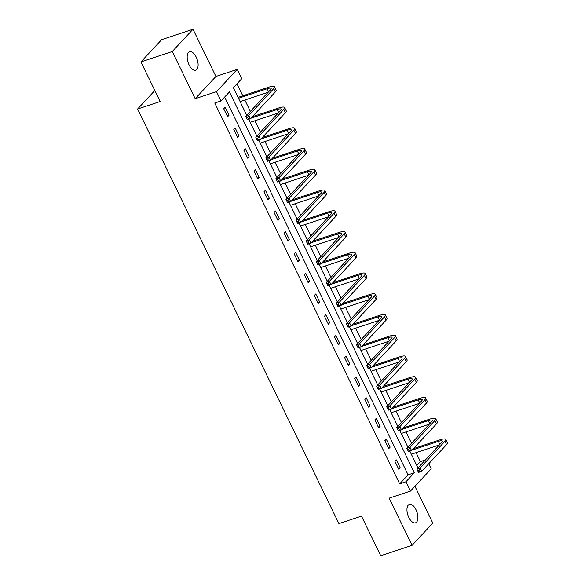 <?xml version="1.0" encoding="UTF-8"?>
<svg xmlns="http://www.w3.org/2000/svg" width="585" height="585" viewBox="0 0 585 585"><rect width="100%" height="100%" fill="white"/><g stroke="black" fill="none" stroke-linecap="round" stroke-linejoin="round"><path stroke-width="0.88" d="M416.015 509.762A9.711 4.782 71.6 0 0 409.368 504.394A9.711 4.782 71.6 0 0 408.842 517.462A9.711 4.782 71.6 0 0 415.489 522.829A9.711 4.782 71.6 0 0 416.015 509.762M196.231 57.14A9.711 4.782 71.6 0 0 189.591 51.772A9.711 4.782 71.6 0 0 189.057 64.84A9.711 4.782 71.6 0 0 195.704 70.207A9.711 4.782 71.6 0 0 196.231 57.14M428.739 463.759L431.196 468.819L410.465 491.078L405.946 481.769L414.348 472.746L229.43 91.925L221.028 100.949L216.508 91.64L237.239 69.381L241.759 78.69L233.356 87.713L246.746 115.296M154.82 90.521L137.599 109.015L338.912 523.612L361.486 516.124L380.725 555.75L412.074 545.352L432.798 523.092L414.926 486.289M137.599 109.015L160.166 101.534L140.927 61.908L161.657 39.648L193.006 29.25L172.275 51.509L195.193 98.711L216.508 91.64M195.193 98.711L215.923 76.452L193.006 29.25M215.923 76.452L237.239 69.381M416.791 465.477L420.403 461.594L416.067 452.651M411.526 443.298L405.99 431.905M401.449 422.553L395.921 411.167M391.38 401.815L385.851 390.422M381.31 381.069L375.775 369.676M371.234 360.323L365.705 348.938M361.164 339.585L355.629 328.192M351.088 318.84L345.559 307.447M341.018 298.094L335.483 286.708M330.949 277.356L325.414 265.963M320.873 256.61L315.344 245.217M310.803 235.865L305.268 224.479M300.727 215.126L295.198 203.734M290.657 194.381L285.122 182.988M280.581 173.643L275.052 162.25M270.511 152.897L264.983 141.504M260.442 132.151L254.906 120.759M250.365 111.413L244.837 100.02M242.79 95.801L236.976 83.831M420.403 461.594L425.427 459.927M140.927 61.908L172.275 51.509M221.028 100.949L214.761 103.026L399.679 483.853L408.081 474.83L224.647 97.066M223.726 108.773L227.602 116.751L229.006 115.245L225.13 107.267L223.726 108.773M233.803 129.519L237.678 137.497L239.075 135.991L235.199 128.013L233.803 129.519M243.872 150.257L247.748 158.235L249.151 156.736L245.276 148.758L243.872 150.257M253.948 171.003L257.817 178.981L259.221 177.474L255.345 169.496L253.948 171.003M264.018 191.748L267.893 199.726L269.29 198.22L265.422 190.242L264.018 191.748M274.087 212.487L277.963 220.465L279.367 218.965L275.491 210.988L274.087 212.487M284.164 233.232L288.039 241.21L289.436 239.704L285.56 231.726L284.164 233.232M294.233 253.978L298.109 261.956L299.513 260.449L295.637 252.471L294.233 253.978M304.31 274.716L308.178 282.694L309.582 281.195L305.706 273.217L304.31 274.716M314.379 295.462L318.255 303.439L319.651 301.933L315.783 293.955L314.379 295.462M324.448 316.207L328.324 324.185L329.728 322.679L325.852 314.701L324.448 316.207M334.525 336.945L338.401 344.923L339.797 343.424L335.922 335.446L334.525 336.945M344.594 357.691L348.47 365.669L349.874 364.162L345.998 356.185L344.594 357.691M354.671 378.436L358.539 386.414L359.943 384.908L356.068 376.93L354.671 378.436M364.74 399.175L368.616 407.153L370.012 405.654L366.144 397.668L364.74 399.175M374.817 419.92L378.685 427.898L380.089 426.392L376.214 418.414L374.817 419.92M384.886 440.659L388.762 448.636L390.158 447.137L386.283 439.159L384.886 440.659M394.955 461.404L398.831 469.382L400.235 467.876L396.359 459.898L394.955 461.404M410.465 491.078L389.149 498.149L412.074 545.352M399.679 483.853L405.946 481.769M248.691 119.296L256.822 136.042M258.76 140.042L266.892 156.78M268.837 160.787L276.968 177.526M278.906 181.525L287.038 198.271M288.983 202.271L297.107 219.009M299.052 223.017L307.183 239.755M309.129 243.755L317.253 260.5M319.198 264.5L327.329 281.239M329.267 285.246L337.399 301.984M339.344 305.984L347.468 322.73M349.413 326.73L357.545 343.468M359.49 347.475L367.614 364.214M369.559 368.214L377.691 384.959M379.628 388.959L387.76 405.697M389.705 409.705L397.829 426.443M399.774 430.443L407.906 447.189M409.851 451.189L417.975 467.927M408.081 474.83L414.348 472.746M227.17 115.859L229.006 115.245M237.239 136.597L239.075 135.991M247.316 157.343L249.151 156.736M257.385 178.089L259.221 177.474M267.455 198.827L269.29 198.22M277.531 219.572L279.367 218.965M287.601 240.318L289.436 239.704M297.677 261.056L299.513 260.449M307.747 281.802L309.582 281.195M317.816 302.54L319.651 301.933M327.892 323.286L329.728 322.679M337.962 344.031L339.797 343.424M348.038 364.769L349.874 364.162M358.108 385.515L359.943 384.908M368.177 406.261L370.012 405.654M378.254 426.999L380.089 426.392M388.323 447.744L390.158 447.137M398.4 468.49L400.235 467.876M238.483 98.265L267.126 88.766A7.59 1.718 154.1 0 1 271.147 88.459A7.59 1.718 154.1 0 1 270.592 89.695L245.685 116.437L248.822 115.399L273.721 88.657A11.378 2.574 -25.9 0 0 274.562 86.807A11.378 2.574 -25.9 0 0 268.522 87.26L238.044 97.373M240.091 101.593L268.193 92.269M247.638 117.49L246.38 117.907L247.031 119.23L248.281 118.813L247.638 117.49L248.822 115.399L250.439 118.718L275.338 91.977A11.378 2.574 -25.9 0 0 276.171 90.127L274.562 86.807M248.281 118.813L250.439 118.718L247.301 119.757L247.031 119.23M246.38 117.907L245.685 116.437M250.885 118.236L277.195 109.512A7.59 1.718 154.1 0 1 281.217 109.205A7.59 1.718 154.1 0 1 280.661 110.441L255.762 137.175L258.892 136.137L283.798 109.395A11.378 2.574 -25.9 0 0 284.632 107.545A11.378 2.574 -25.9 0 0 278.592 108.006L252.289 116.729M250.168 122.338L278.263 113.015M257.707 138.228L256.457 138.645L257.1 139.976L258.358 139.559L257.707 138.228L258.892 136.137L260.508 139.464L285.414 112.722A11.378 2.574 -25.9 0 0 286.248 110.872L284.632 107.545M258.358 139.559L260.508 139.464L257.371 140.502L257.1 139.976M256.457 138.645L255.762 137.175M260.961 138.981L287.264 130.25A7.59 1.718 154.1 0 1 291.293 129.943A7.59 1.718 154.1 0 1 290.738 131.179L265.831 157.921L268.968 156.882L293.867 130.141A11.378 2.574 -25.9 0 0 294.701 128.29A11.378 2.574 -25.9 0 0 288.668 128.751L262.358 137.475M260.237 143.076L288.332 133.76M267.784 158.974L266.526 159.391L267.177 160.721L268.427 160.305L267.784 158.974L268.968 156.882L270.577 160.21L295.483 133.468A11.378 2.574 -25.9 0 0 296.317 131.61L294.701 128.29M268.427 160.305L270.577 160.21L267.447 161.248L267.177 160.721M266.526 159.391L265.831 157.921M271.03 159.72L297.341 150.996A7.59 1.718 154.1 0 1 301.363 150.689A7.59 1.718 154.1 0 1 300.807 151.924L275.901 178.666L279.038 177.628L303.944 150.886A11.378 2.574 -25.9 0 0 304.778 149.036A11.378 2.574 -25.9 0 0 298.738 149.489L272.434 158.221M270.307 163.822L298.408 154.498M277.853 179.719L276.603 180.129L277.246 181.46L278.497 181.043L277.853 179.719L279.038 177.628L280.654 180.948L305.553 154.206A11.378 2.574 -25.9 0 0 306.394 152.356L304.778 149.036M278.497 181.043L280.654 180.948L277.517 181.986L277.246 181.46M276.603 180.129L275.901 178.666M281.1 180.465L307.41 171.741A7.59 1.718 154.1 0 1 311.432 171.434A7.59 1.718 154.1 0 1 310.876 172.67L285.977 199.405L289.114 198.366L314.013 171.624A11.378 2.574 -25.9 0 0 314.847 169.774A11.378 2.574 -25.9 0 0 308.814 170.235L282.504 178.959M280.383 184.567L308.478 175.244M287.93 200.458L286.672 200.874L287.315 202.205L288.573 201.788L287.93 200.458L289.114 198.366L290.723 201.693L315.629 174.952A11.378 2.574 -25.9 0 0 316.463 173.101L314.847 169.774M288.573 201.788L290.723 201.693L287.593 202.732L287.315 202.205M286.672 200.874L285.977 199.405M291.176 201.211L317.487 192.48A7.59 1.718 154.1 0 1 321.509 192.172A7.59 1.718 154.1 0 1 320.953 193.408L296.047 220.15L299.184 219.112L324.083 192.37A11.378 2.574 -25.9 0 0 324.924 190.52A11.378 2.574 -25.9 0 0 318.883 190.981L292.573 199.704M290.452 205.306L318.554 195.99M297.999 221.203L296.741 221.62L297.392 222.951L298.642 222.534L297.999 221.203L299.184 219.112L300.8 222.439L325.699 195.697A11.378 2.574 -25.9 0 0 326.532 193.84L324.924 190.52M298.642 222.534L300.8 222.439L297.663 223.477L297.392 222.951M296.741 221.62L296.047 220.15M301.246 221.949L327.556 213.225A7.59 1.718 154.1 0 1 331.578 212.918A7.59 1.718 154.1 0 1 331.022 214.154L306.123 240.896L309.253 239.857L334.159 213.115A11.378 2.574 -25.9 0 0 334.993 211.258A11.378 2.574 -25.9 0 0 328.96 211.719L302.65 220.45M300.529 226.051L328.624 216.728M308.068 241.949L306.818 242.358L307.461 243.689L308.719 243.272L308.068 241.949L309.253 239.857L310.869 243.177L335.775 216.435A11.378 2.574 -25.9 0 0 336.609 214.585L334.993 211.258M308.719 243.272L310.869 243.177L307.732 244.216L307.461 243.689M306.818 242.358L306.123 240.896M311.322 242.695L337.625 233.971A7.59 1.718 154.1 0 1 341.655 233.664A7.59 1.718 154.1 0 1 341.099 234.899L316.192 261.634L319.33 260.596L344.229 233.854A11.378 2.574 -25.9 0 0 345.062 232.004A11.378 2.574 -25.9 0 0 339.029 232.464L312.719 241.188M310.598 246.79L338.693 237.473M318.145 262.687L316.887 263.104L317.538 264.435L318.788 264.018L318.145 262.687L319.33 260.596L320.938 263.923L345.845 237.181A11.378 2.574 -25.9 0 0 346.678 235.331L345.062 232.004M318.788 264.018L320.938 263.923L317.809 264.961L317.538 264.435M316.887 263.104L316.192 261.634M321.392 263.44L347.702 254.709A7.59 1.718 154.1 0 1 351.724 254.402A7.59 1.718 154.1 0 1 351.168 255.638L326.262 282.38L329.399 281.341L354.305 254.599A11.378 2.574 -25.9 0 0 355.139 252.749A11.378 2.574 -25.9 0 0 349.099 253.21L322.796 261.934M320.675 267.535L348.77 258.219M328.214 283.433L326.964 283.849L327.607 285.18L328.858 284.763L328.214 283.433L329.399 281.341L331.015 284.661L355.914 257.926A11.378 2.574 -25.9 0 0 356.755 256.069L355.139 252.749M328.858 284.763L331.015 284.661L327.878 285.707L327.607 285.18M326.964 283.849L326.262 282.38M331.468 284.178L357.771 275.455A7.59 1.718 154.1 0 1 361.801 275.147A7.59 1.718 154.1 0 1 361.237 276.383L336.338 303.125L339.476 302.087L364.375 275.345A11.378 2.574 -25.9 0 0 365.208 273.488A11.378 2.574 -25.9 0 0 359.175 273.948L332.865 282.679M330.744 288.281L358.839 278.957M338.291 304.178L337.033 304.588L337.677 305.918L338.934 305.502L338.291 304.178L339.476 302.087L341.084 305.407L365.991 278.665A11.378 2.574 -25.9 0 0 366.824 276.815L365.208 273.488M338.934 305.502L341.084 305.407L337.954 306.445L337.677 305.918M337.033 304.588L336.338 303.125M341.538 304.924L367.848 296.2A7.59 1.718 154.1 0 1 371.87 295.893A7.59 1.718 154.1 0 1 371.314 297.129L346.408 323.863L349.545 322.825L374.451 296.083A11.378 2.574 -25.9 0 0 375.285 294.233A11.378 2.574 -25.9 0 0 369.245 294.694L342.934 303.418M340.814 309.019L368.916 299.703M348.36 324.916L347.102 325.333L347.753 326.664L349.004 326.247L348.36 324.916L349.545 322.825L351.161 326.152L376.06 299.41A11.378 2.574 -25.9 0 0 376.894 297.56L375.285 294.233M349.004 326.247L351.161 326.152L348.024 327.19L347.753 326.664M347.102 325.333L346.408 323.863M351.607 325.669L377.917 316.938A7.59 1.718 154.1 0 1 381.939 316.631A7.59 1.718 154.1 0 1 381.383 317.867L356.484 344.609L359.614 343.57L384.521 316.829A11.378 2.574 -25.9 0 0 385.354 314.979A11.378 2.574 -25.9 0 0 379.321 315.439L353.011 324.163M350.89 329.764L378.985 320.448M358.43 345.662L357.179 346.079L357.823 347.41L359.08 346.993L358.43 345.662L359.614 343.57L361.23 346.89L386.137 320.156A11.378 2.574 -25.9 0 0 386.97 318.298L385.354 314.979M359.08 346.993L361.23 346.89L358.093 347.936L357.823 347.41M357.179 346.079L356.484 344.609M361.684 346.408L387.987 337.684A7.59 1.718 154.1 0 1 392.016 337.377A7.59 1.718 154.1 0 1 391.46 338.613L366.554 365.354L369.691 364.316L394.59 337.574A11.378 2.574 -25.9 0 0 395.423 335.717A11.378 2.574 -25.9 0 0 389.391 336.178L363.08 344.909M360.96 350.51L389.054 341.187M368.506 366.4L367.248 366.817L367.899 368.148L369.15 367.731L368.506 366.4L369.691 364.316L371.299 367.636L396.206 340.894A11.378 2.574 -25.9 0 0 397.039 339.044L395.423 335.717M369.15 367.731L371.299 367.636L368.17 368.674L367.899 368.148M367.248 366.817L366.554 365.354M371.753 367.153L398.063 358.43A7.59 1.718 154.1 0 1 402.085 358.122A7.59 1.718 154.1 0 1 401.529 359.358L376.623 386.093L379.76 385.054L404.666 358.312A11.378 2.574 -25.9 0 0 405.5 356.462A11.378 2.574 -25.9 0 0 399.46 356.923L373.157 365.647M371.036 371.248L399.131 361.932M378.575 387.146L377.325 387.562L377.968 388.893L379.219 388.477L378.575 387.146L379.76 385.054L381.376 388.381L406.275 361.64A11.378 2.574 -25.9 0 0 407.116 359.79L405.5 356.462M379.219 388.477L381.376 388.381L378.239 389.42L377.968 388.893M377.325 387.562L376.623 386.093M381.829 387.899L408.133 379.168A7.59 1.718 154.1 0 1 412.162 378.861A7.59 1.718 154.1 0 1 411.599 380.096L386.7 406.838L389.837 405.8L414.736 379.058A11.378 2.574 -25.9 0 0 415.569 377.208A11.378 2.574 -25.9 0 0 409.537 377.669L383.226 386.392M381.106 391.994L409.2 382.678M388.652 407.891L387.394 408.308L388.038 409.639L389.296 409.222L388.652 407.891L389.837 405.8L391.445 409.12L416.352 382.385A11.378 2.574 -25.9 0 0 417.185 380.528L415.569 377.208M389.296 409.222L391.445 409.12L388.316 410.165L388.038 409.639M387.394 408.308L386.7 406.838M391.899 408.637L418.209 399.913A7.59 1.718 154.1 0 1 422.231 399.606A7.59 1.718 154.1 0 1 421.675 400.842L396.769 427.584L399.906 426.538L424.812 399.804A11.378 2.574 -25.9 0 0 425.646 397.946A11.378 2.574 -25.9 0 0 419.606 398.407L393.296 407.138M391.175 412.739L419.277 403.416M398.721 428.629L397.471 429.046L398.114 430.377L399.365 429.96L398.721 428.629L399.906 426.538L401.522 429.865L426.421 403.123A11.378 2.574 -25.9 0 0 427.255 401.273L425.646 397.946M399.365 429.96L401.522 429.865L398.385 430.904L398.114 430.377M397.471 429.046L396.769 427.584M401.968 429.383L428.278 420.659A7.59 1.718 154.1 0 1 432.3 420.352A7.59 1.718 154.1 0 1 431.745 421.58L406.846 448.322L409.975 447.284L434.882 420.542A11.378 2.574 -25.9 0 0 435.715 418.692A11.378 2.574 -25.9 0 0 429.683 419.153L403.372 427.876M401.252 433.478L429.346 424.162M408.791 449.375L407.54 449.792L408.184 451.123L409.441 450.706L408.791 449.375L409.975 447.284L411.591 450.611L436.498 423.869A11.378 2.574 -25.9 0 0 437.331 422.019L435.715 418.692M409.441 450.706L411.591 450.611L408.454 451.649L408.184 451.123M407.54 449.792L406.846 448.322M412.045 450.128L438.348 441.397A7.59 1.718 154.1 0 1 442.377 441.09A7.59 1.718 154.1 0 1 441.821 442.326L416.915 469.068L420.052 468.029L444.951 441.287A11.378 2.574 -25.9 0 0 445.785 439.437A11.378 2.574 -25.9 0 0 439.752 439.898L413.441 448.622M411.321 454.223L439.423 444.907M418.867 470.121L417.61 470.537L418.26 471.861L419.511 471.452L418.867 470.121L420.052 468.029L421.668 471.349L446.567 444.615A11.378 2.574 -25.9 0 0 447.401 442.757L445.785 439.437M419.511 471.452L421.668 471.349L418.531 472.395L418.26 471.861M417.61 470.537L416.915 469.068M267.126 88.766L268.61 91.823M273.721 88.657L275.338 91.977M277.195 109.512L278.679 112.569M283.798 109.395L285.414 112.722M287.264 130.25L288.749 133.314M293.867 130.141L295.483 133.468M297.341 150.996L298.825 154.052M303.944 150.886L305.553 154.206M307.41 171.741L308.895 174.798M314.013 171.624L315.629 174.952M317.487 192.48L318.971 195.544M324.083 192.37L325.699 195.697M327.556 213.225L329.041 216.282M334.159 213.115L335.775 216.435M337.625 233.971L339.11 237.027M344.229 233.854L345.845 237.181M347.702 254.709L349.186 257.766M354.305 254.599L355.914 257.926M357.771 275.455L359.256 278.511M364.375 275.345L365.991 278.665M367.848 296.2L369.332 299.257M374.451 296.083L376.06 299.41M377.917 316.938L379.402 319.995M384.521 316.829L386.137 320.156M387.987 337.684L389.471 340.741M394.59 337.574L396.206 340.894M398.063 358.43L399.548 361.486M404.666 358.312L406.275 361.64M408.133 379.168L409.617 382.224M414.736 379.058L416.352 382.385M418.209 399.913L419.694 402.97M424.812 399.804L426.421 403.123M428.278 420.659L429.763 423.716M434.882 420.542L436.498 423.869M438.348 441.397L439.832 444.454M444.951 441.287L446.567 444.615"/></g></svg>
